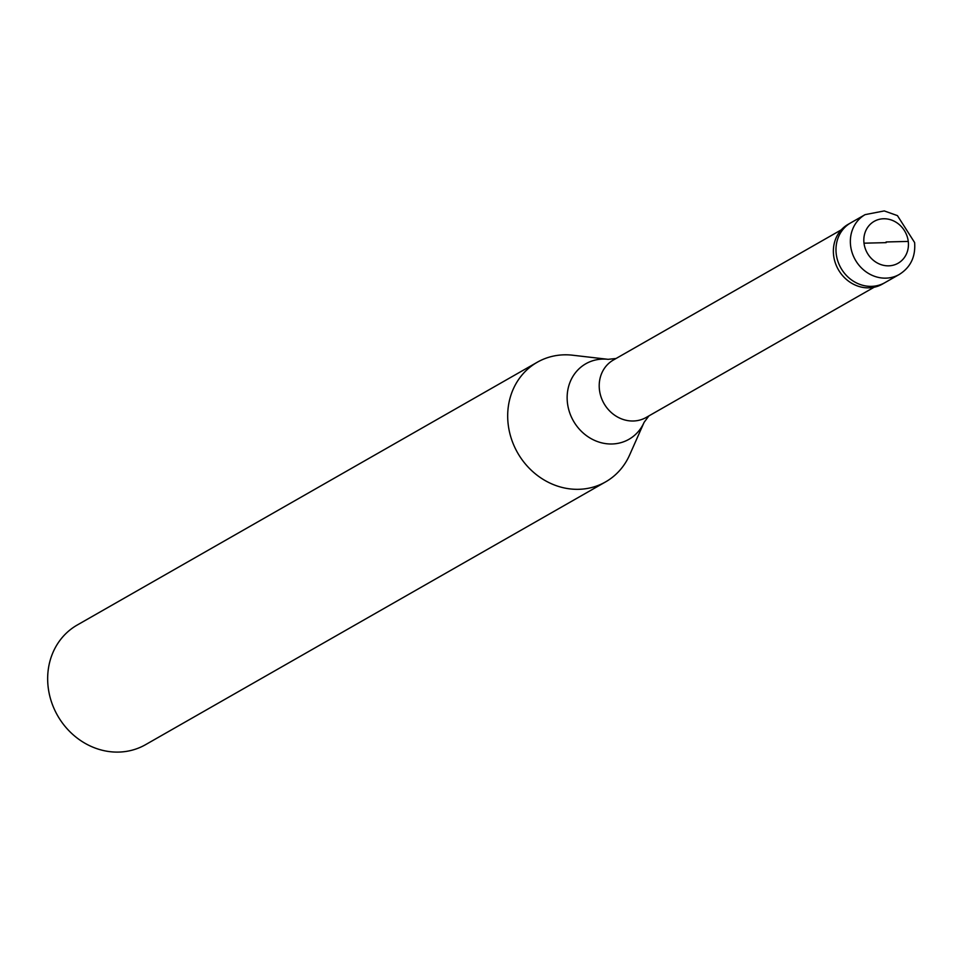 <?xml version="1.0" encoding="UTF-8"?>
<svg xmlns="http://www.w3.org/2000/svg" width="963" height="963" viewBox="0 0 963 963"><rect width="100%" height="100%" fill="white"/><g stroke="black" fill="none" stroke-linecap="round" stroke-linejoin="round"><path stroke-width="1.44" d="M899.298 274.443L884.925 282.653A34.451 30.985 -119.7 0 1 836.221 253.859A34.451 30.985 60.3 0 1 850.762 222.838A34.451 30.985 60.3 0 0 836.221 253.859A34.451 30.985 -119.7 0 0 884.925 282.653L882.313 284.145A34.451 30.985 -119.7 0 1 833.609 255.351A34.451 30.985 60.3 0 1 848.15 224.331L865.135 214.629A34.451 30.985 60.3 0 0 850.594 245.649A34.451 30.985 -119.7 0 0 899.298 274.443C910.577 267.365 915.681 256.724 914.621 242.556L897.432 215.616L884.239 210.921L865.135 214.629M874.103 287.251L646.209 417.436A33.067 29.745 -119.7 0 1 599.443 389.786A33.067 29.745 60.3 0 1 613.407 360.006L841.301 229.832M648.893 415.908L644.115 422.324L629.621 454.993A68.891 61.969 -119.7 0 1 605.607 481.885A68.891 61.969 -119.7 0 1 508.175 424.298A68.891 61.969 60.3 0 1 537.258 362.244L77.233 625.023A68.891 61.969 60.3 0 0 48.15 687.076A68.891 61.969 -119.7 0 0 145.569 744.664L605.607 481.885M616.079 358.477L608.135 359.331L572.624 355.215A68.891 61.969 60.3 0 0 537.258 362.244M886.104 241.966L908.265 241.424M886.177 242.64L864.004 243.182M908.278 241.52A24.111 21.692 -119.7 0 1 888.897 265.824A24.111 21.692 -119.7 0 1 863.992 243.073A24.111 21.692 60.3 0 1 883.372 218.77A24.111 21.692 60.3 0 1 908.278 241.52M644.115 422.324A43.491 39.122 -119.7 0 1 601.442 442.787A43.491 39.122 -119.7 0 1 567.448 402.931A43.491 39.122 60.3 0 1 608.135 359.331"/></g></svg>
